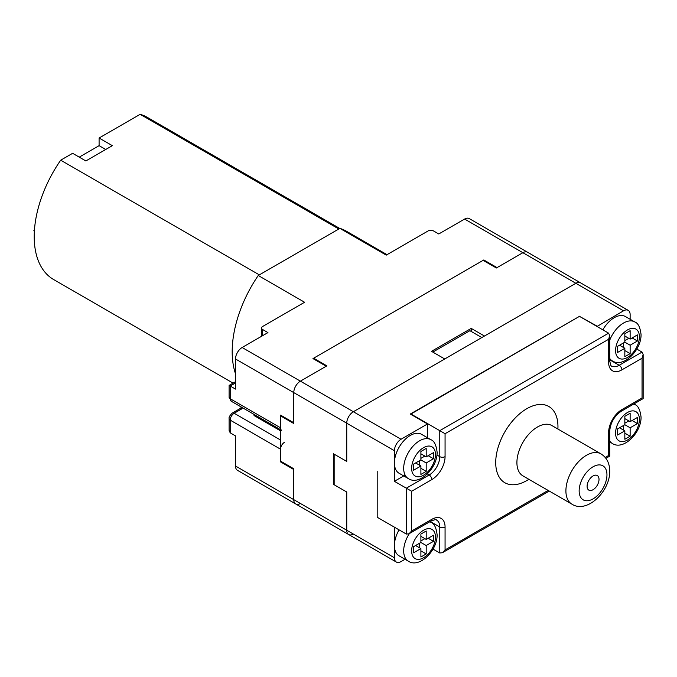 <?xml version="1.0" encoding="UTF-8"?>
<svg xmlns="http://www.w3.org/2000/svg" width="677" height="677" viewBox="0 0 677 677"><rect width="100%" height="100%" fill="white"/><g stroke="black" fill="none" stroke-linecap="round" stroke-linejoin="round"><path stroke-width="1.02" d="M281.192 415.475L280.523 415.856L280.523 461.122L293.767 468.772L293.767 499.66A9.368 5.408 120 0 0 295.705 503.942A9.368 5.408 -60 0 1 293.767 499.66L293.767 469.533L280.523 461.883L280.523 449.198A5.619 3.241 -60 0 1 284.501 442.309M281.691 430.36A5.619 3.241 -60 0 1 280.523 427.788L280.523 415.094L293.767 422.744L293.767 392.618A9.368 5.408 -60 0 1 300.393 381.151A9.368 5.408 120 0 0 293.767 392.618L293.767 423.506L280.523 415.856M353.36 534.06A9.368 5.408 -60 0 1 348.68 534.525A9.368 5.408 -60 0 1 346.742 530.235L346.742 492.01L333.499 484.368L333.499 453.785L346.742 461.426L346.742 423.201A9.368 5.408 -60 0 1 353.36 411.726L444.738 358.979L431.494 351.329L471.217 328.396L471.217 331.451M313.629 358.979L313.629 358.209L483.141 260.349L496.385 267.99L522.864 252.699A9.368 5.408 -60 0 1 527.552 252.233A9.368 5.408 120 0 0 522.864 252.699L464.6 219.06L438.781 233.971L433.483 230.908A3.749 2.166 180 0 0 428.186 230.908L386.237 255.127L339.888 228.369L258.242 275.505L304.591 302.264L262.651 326.483A3.749 2.166 180 0 0 261.55 328.007L261.55 336.291M471.217 328.396L484.461 336.037L575.839 283.282A9.368 5.408 -60 0 1 580.519 282.817A9.368 5.408 120 0 0 575.839 283.282L522.864 252.699L497.045 267.61L483.801 259.968L483.801 260.73M261.55 328.007A3.749 2.166 180 0 0 262.651 329.538L267.948 332.602L242.121 347.504L300.393 381.151L326.873 365.859L313.629 358.209M333.499 484.368L334.159 483.979M597.029 326.483L623.517 310.811A9.368 5.408 -60 0 1 628.197 310.345A9.368 5.408 -60 0 1 630.135 314.627L630.135 319.265M579.808 316.54L597.029 326.102M483.801 259.968L312.969 358.59L326.212 366.24L300.393 381.151L353.36 411.726L575.839 283.282L623.517 310.811M405.125 475.119L394.412 481.305L394.412 450.721A9.368 5.408 -60 0 1 401.038 439.255L353.36 411.726A9.368 5.408 120 0 0 346.742 423.201L235.503 358.979L235.503 389.097L230.205 386.042C228.75 385.205 228.75 385.205 230.205 386.042L230.205 398.736L280.523 427.788M300.393 503.476A9.368 5.408 -60 0 1 295.705 503.942L237.441 470.303A9.368 5.408 120 0 1 235.503 466.013L346.742 530.235L346.742 492.01L334.159 484.749L334.159 454.165L346.742 461.426L346.742 423.201L394.412 450.721M405.049 559.27L401.038 561.588A9.368 5.408 -60 0 1 396.35 562.054A9.368 5.408 -60 0 1 394.412 557.763L346.742 530.235A9.368 5.408 120 0 0 348.68 534.525L295.705 503.942M394.412 557.763L394.412 527.18L377.199 517.245L377.199 471.37L377.199 517.245L406.335 534.06L406.335 488.185L429.176 475L427.356 473.951M394.412 481.305L411.633 491.248L411.633 531.005L408.984 533.798L406.335 534.06M401.038 439.255L427.517 423.963L427.517 437.774M427.517 423.963L410.304 414.028L579.808 316.159M587.094 486.272A8.429 4.866 120 0 0 588.838 490.131A8.429 4.866 120 0 0 595.337 487.88A8.429 4.866 120 0 0 599.018 479.392A8.429 4.866 120 0 0 597.266 475.533A8.429 4.866 120 0 0 590.776 477.793A8.429 4.866 120 0 0 587.094 486.272M605.221 457.457L608.615 455.503C610.07 456.34 610.07 456.34 608.615 455.503L608.615 432.569A18.728 10.815 120 0 1 621.858 409.627L642.05 397.966C643.505 398.812 643.505 398.812 642.05 397.966L642.05 358.209L643.15 354.52L642.05 352.091L636.803 349.07M642.05 358.209L621.858 369.87A18.728 10.815 120 0 1 608.615 362.229L608.615 339.287L609.715 335.597L608.615 333.169L579.478 316.354L410.634 414.214M433.035 549.098L439.771 552.982L439.771 526.985L430.276 521.51M410.634 413.833L439.771 430.657L608.615 333.169M608.615 339.287L445.068 433.712L439.771 430.657L439.771 456.645A3.749 2.166 0 0 0 445.068 456.645A18.728 10.815 120 0 1 431.824 479.587L411.633 491.248M411.633 531.005L431.824 519.344A18.728 10.815 120 0 1 445.068 526.985L445.068 549.927L442.419 552.72L439.771 552.982M481.812 337.569L469.897 330.689L432.815 352.091M413.613 470.219L413.613 464.1L420.899 459.895L420.899 451.491L426.197 448.428L426.197 456.84L433.483 452.634L433.483 458.752L426.197 462.958L426.197 471.37L420.899 474.425L420.899 466.013L413.613 470.219M394.412 462.958A22.476 12.973 120 0 0 399.066 473.248L408.341 478.597A22.476 12.973 -60 0 1 403.687 468.628A22.476 12.973 -60 0 1 403.687 468.306A22.476 12.973 -60 0 1 413.495 445.694A22.476 12.973 -60 0 1 430.809 439.669L421.543 434.321A22.476 12.973 120 0 0 404.22 440.338A22.476 12.973 120 0 0 394.412 462.958M415.602 462.958L420.899 466.013M424.868 456.078L420.899 458.371M419.571 460.665L419.571 465.251M420.899 453.785L426.197 456.84M428.186 455.689L433.483 458.752M420.899 459.895L426.197 462.958M420.899 468.306L426.197 471.37M399.066 529.871A22.476 12.973 120 0 0 394.412 545.527A22.476 12.973 120 0 0 399.066 555.817L408.341 561.174A22.476 12.973 -60 0 1 403.687 551.196A22.476 12.973 -60 0 1 403.687 550.883A22.476 12.973 -60 0 1 409.331 533.603M413.613 552.796L413.613 546.678L420.899 542.472L420.899 534.06L426.197 531.005L426.197 539.417L433.483 535.211L433.483 541.329L426.197 545.527L426.197 553.938L420.899 557.002L420.899 548.59L413.613 552.796M420.899 536.353L426.197 539.417M428.186 538.266L433.483 541.329M420.899 542.472L426.197 545.527M424.868 538.647L420.899 540.94M420.899 550.883L426.197 553.938M419.571 543.233L419.571 547.82M415.602 545.527L420.899 548.59M617.551 352.48L617.551 346.362L624.837 342.156L624.837 333.744L630.135 330.689L630.135 339.101L637.421 334.895L637.421 341.005L630.135 345.211L630.135 353.622L624.837 356.686L624.837 348.274L617.551 352.48M609.715 340.26A22.476 12.973 -60 0 1 634.747 321.93L625.48 316.574A22.476 12.973 120 0 0 602.843 329.834M619.54 345.211L624.837 348.274M628.806 338.331L624.837 340.624M623.517 342.917L623.517 347.504M624.837 336.037L630.135 339.101M632.123 337.95L637.421 341.005M624.837 342.156L630.135 345.211M624.837 350.568L630.135 353.622M617.551 435.049L617.551 428.93L624.837 424.733L624.837 416.321L630.135 413.258L630.135 421.669L637.421 417.464L637.421 423.582L630.135 427.788L630.135 436.2L624.837 439.255L624.837 430.843L617.551 435.049M624.837 418.614L630.135 421.669M632.123 420.527L637.421 423.582M624.837 424.733L630.135 427.788M628.806 420.908L624.837 423.201M624.837 433.136L630.135 436.2M623.517 425.494L623.517 430.081M619.54 427.788L624.837 430.843M79.234 157.132L99.096 145.665L99.096 138.015L140.156 114.311A93.638 54.067 120 0 1 147.248 117.324L339.736 228.454M233.066 383.123L53.601 279.516A93.638 54.067 120 0 1 34.214 236.645A93.638 54.067 120 0 1 60.693 160.187L72.617 153.307L85.861 160.957L112.34 145.665L99.096 138.015M105.722 149.482L99.096 145.665M60.693 160.187L259.333 274.87L338.796 228.995L140.156 114.311M34.476 229.689L33.85 230.324L34.349 231.542M33.85 230.324L34.451 230.053M387.024 254.679L346.353 231.195A94.577 54.6 120 0 0 339.888 228.369M258.242 275.505A94.577 54.6 120 0 0 232.186 351.71A94.577 54.6 120 0 0 235.503 373.797M254.044 414.392L254.044 415.551L280.523 430.843M280.523 440.016L234.174 413.258A5.619 3.241 120 0 0 230.205 420.138A3.749 2.166 180 0 1 229.105 418.614C228.708 417.354 229.774 415.509 232.304 413.072A3.749 2.166 60 0 1 234.174 413.258L242.121 408.671C240.665 407.833 240.665 407.833 242.121 408.671A3.749 2.166 180 0 1 241.02 407.148A3.749 2.166 180 0 1 241.046 406.894M281.192 461.502L280.523 461.883M242.121 347.504A9.368 5.408 120 0 0 235.503 358.979M235.503 466.013L235.503 435.895L230.205 432.831L229.105 430.411L229.105 418.614M628.197 310.345L469.279 218.595A9.368 5.408 120 0 0 464.6 219.06M606.956 474.805A19.667 11.357 -60 0 1 593.052 498.89A19.667 11.357 -60 0 1 579.148 490.867A19.667 11.357 -60 0 1 593.052 466.783A19.667 11.357 -60 0 1 606.956 474.805M571.921 504.153A29.026 16.756 -60 0 1 565.904 490.867A29.026 16.756 -60 0 1 565.913 490.41A29.026 16.756 -60 0 1 578.759 461.46A29.026 16.756 -60 0 1 600.948 453.869C606.677 457.432 609.596 463.136 609.706 470.98C610.307 491.223 586.967 513.987 571.921 504.153L522.906 475.855M551.933 425.571L551.95 425.588A29.026 16.756 120 0 0 529.761 433.17A29.026 16.756 120 0 0 516.915 462.12A29.026 16.756 120 0 0 516.906 462.577A29.026 16.756 120 0 0 522.923 475.863M528.864 479.299A44.013 25.413 120 0 1 495.716 462.594A44.013 25.413 -60 0 1 495.725 461.892A44.013 25.413 120 0 1 527.129 408.51A44.013 25.413 120 0 1 557.958 426.62A44.013 25.413 -60 0 1 557.958 427.322A44.013 25.413 120 0 1 557.899 429.015M445.068 549.927L548.133 490.419M445.068 433.712L445.068 456.645M608.615 362.229A3.749 2.166 0 0 0 609.715 360.697C610.552 365.072 611.221 366.849 611.72 366.029A14.979 8.649 120 0 0 619.21 365.284L642.05 352.091M609.715 359.8L619.21 365.284A3.749 2.166 60 0 1 621.858 369.87M445.068 526.985A3.749 2.166 180 0 1 439.771 526.985A14.979 8.649 120 0 0 436.665 520.131C436.479 519.293 434.6 519.597 431.046 521.062A3.749 2.166 -120 0 0 431.824 519.344M436.944 455.02L439.771 456.645A14.979 8.649 120 0 1 429.176 475A3.749 2.166 -120 0 1 431.824 479.587M605.907 458.329L609.715 456.137L609.715 431.037A3.749 2.166 180 0 1 608.615 432.569M621.858 409.627A3.749 2.166 60 0 1 621.08 411.345L643.15 398.601L643.15 354.52M435.463 454.546A16.857 9.732 -60 0 1 423.65 475.127A16.857 9.732 -60 0 1 411.633 468.543A16.857 9.732 120 0 1 411.633 468.306A16.857 9.732 -60 0 1 423.447 447.725A16.857 9.732 -60 0 1 435.463 454.309A16.857 9.732 120 0 1 435.463 454.546M435.463 537.123A16.857 9.732 -60 0 1 423.65 557.704A16.857 9.732 -60 0 1 411.633 551.12A16.857 9.732 120 0 1 411.633 550.883A16.857 9.732 -60 0 1 423.447 530.303A16.857 9.732 -60 0 1 435.463 536.878A16.857 9.732 120 0 1 435.463 537.123M429.819 521.764A22.476 12.973 -60 0 1 430.809 522.246L429.903 521.722M639.401 336.799A16.857 9.732 -60 0 1 627.587 357.388A16.857 9.732 -60 0 1 615.571 350.804A16.857 9.732 120 0 1 615.571 350.568A16.857 9.732 -60 0 1 627.384 329.978A16.857 9.732 -60 0 1 639.401 336.562A16.857 9.732 120 0 1 639.401 336.799M634.747 321.93C638.081 323.039 640.18 327.228 641.051 334.506C641.441 350.271 623.263 368.305 612.279 360.849A22.476 12.973 -60 0 1 609.715 358.455M633.757 404.025A22.476 12.973 -60 0 1 634.747 404.499C638.081 405.608 640.18 409.805 641.051 417.083C641.441 432.848 623.263 450.882 612.279 443.427A22.476 12.973 -60 0 1 609.715 441.032M639.401 419.376A16.857 9.732 -60 0 1 627.587 439.957A16.857 9.732 -60 0 1 615.571 433.373A16.857 9.732 120 0 1 615.571 433.136A16.857 9.732 -60 0 1 627.384 412.555A16.857 9.732 -60 0 1 639.401 419.139A16.857 9.732 120 0 1 639.401 419.376M280.523 449.198L230.205 420.138L230.205 432.831M231.365 401.309L229.105 397.204A3.749 2.166 0 0 0 230.205 398.736A5.619 3.241 120 0 0 231.365 401.309L280.523 429.683M235.503 382.979L230.205 386.042M262.651 329.538L262.651 335.657M396.35 562.054L348.68 534.525M551.95 425.588L600.948 453.869M609.715 360.697L609.715 335.597M408.984 533.798L431.046 521.062M442.419 552.72L549.233 491.053M609.715 431.037C610.485 422.736 614.276 416.169 621.08 411.345M430.809 439.669C434.143 440.778 436.242 444.975 437.114 452.253C437.503 468.019 419.325 486.052 408.341 478.597M430.809 522.246C434.143 523.355 436.242 527.544 437.114 534.83C437.503 550.587 419.325 568.621 408.341 561.174M612.279 360.849L609.715 359.377M612.279 443.427L609.715 441.946M634.747 404.499L633.841 403.974M232.304 413.072L241.02 408.036L241.02 407.148M229.105 397.204L229.105 385.408L235.503 381.718"/></g></svg>
